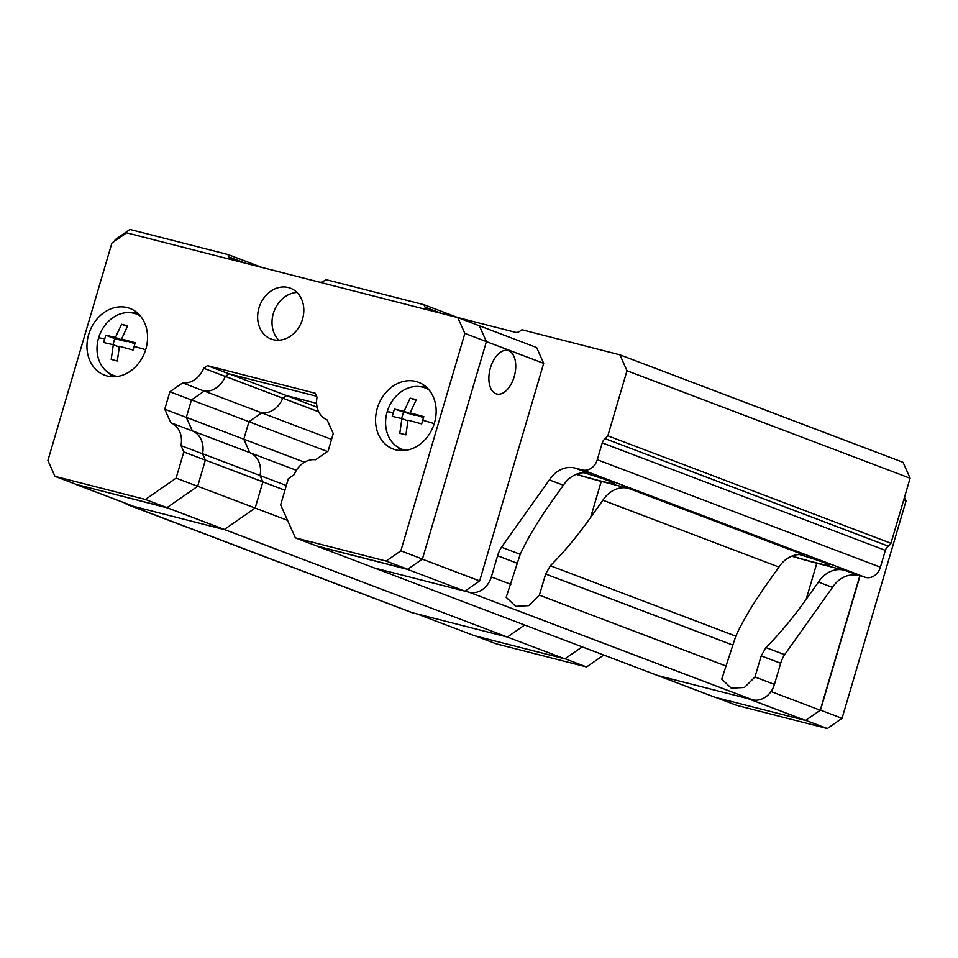 <?xml version="1.0" encoding="UTF-8"?>
<svg xmlns="http://www.w3.org/2000/svg" width="958" height="958" viewBox="0 0 958 958"><rect width="100%" height="100%" fill="white"/><g stroke="black" fill="none" stroke-linecap="round" stroke-linejoin="round"><path stroke-width="1.44" d="M603.744 655.044L586.607 666.96L565.052 658.769L582.189 646.854L564.849 658.865L474.45 635.729L416.969 613.91L507.369 637.046L524.649 625.011L507.369 637.046L166.908 507.644M859.769 575.926L820.24 710.213L805.522 720.452L715.123 697.316L657.643 675.498L752.377 699.747A20.393 16.825 -69.2 0 0 774.447 684.407L754.952 677.007L744.426 687.473L731.289 688.155L721.745 679.15L735.792 636.136C743.037 620.461 753.323 603.205 766.663 584.344L778.95 567.064L602.893 500.232L590.607 517.512C577.159 536.324 563.747 552.407 550.359 565.747L545.641 574.022L539.378 595.169L528.852 605.636L515.715 606.318L506.171 597.325L520.23 554.311C527.463 538.635 537.749 521.368 551.09 502.507L563.376 485.227L549.365 479.91L501.513 547.21L520.23 554.311M805.522 720.452L748.03 698.633L657.643 675.498L374.518 568.022L464.917 591.158L407.437 569.339L317.038 546.204L374.518 568.022L469.252 592.272A20.393 16.825 110.8 0 0 491.334 576.932L497.585 555.784A27.195 22.441 110.8 0 1 501.513 547.21M771.022 691.532L820.24 710.213M564.849 658.865L507.369 637.046L412.635 612.797L129.51 505.321A20.393 16.825 110.8 0 1 128.025 504.854A20.393 16.825 110.8 0 1 124.48 502.878M508.638 350.772A22.441 12.622 -75.6 0 1 514.362 376.087A22.441 12.622 -75.6 0 1 496.747 394.013A22.441 12.622 -75.6 0 1 495.981 393.762A22.441 12.622 -75.6 0 1 490.256 368.459A22.441 12.622 -75.6 0 1 507.872 350.532A22.441 12.622 -75.6 0 1 508.638 350.772M166.764 507.74L76.281 484.425M205.383 460.068L262.875 481.886L255.163 508.063L197.683 486.245L205.383 460.068L202.557 453.721A22.166 18.286 -69.2 0 0 192.342 430.837L186.331 417.365L191.456 399.965L186.307 417.425L192.319 430.896A22.166 18.286 110.8 0 1 202.533 453.793L205.359 460.127L197.659 486.305L166.967 507.656L76.508 484.509L54.953 476.33L47.9 460.511L111.894 243.069L126.624 232.83L457.792 317.589L536.624 347.538L543.677 363.357L486.401 341.611L479.359 325.768M204.461 391.127L261.702 412.862A22.166 18.286 -69.2 0 0 282.79 398.193L286.514 395.606L316.595 403.306L286.514 395.606L229.597 373.991M318.751 411.844L225.346 376.386M202.557 453.721L260.037 475.539A22.166 18.286 -69.2 0 0 249.822 452.655L192.342 430.837M284.945 490.268L262.875 481.886L260.037 475.539L262.875 481.886L255.163 508.063L224.244 529.57L129.51 505.321M76.365 484.604L133.857 506.435L224.244 529.57L255.163 508.063L287.556 520.362M422.25 559.137L479.647 580.919L543.677 363.357M327.444 451.517L248.96 421.724L243.811 439.183L248.96 421.724L261.702 412.862L331.552 439.375M296.393 470.33L249.822 452.655L243.811 439.183L304.536 462.235M464.917 591.158L479.647 580.919M317.122 407.222L286.514 395.606L282.79 398.193A22.166 18.286 110.8 0 1 261.702 412.862L248.96 421.724L191.516 399.917M186.331 417.365L243.811 439.183L249.822 452.655A22.166 18.286 110.8 0 1 260.037 475.539L286.346 485.526M859.985 575.986L820.503 710.141L805.666 720.356M716.129 697.58L736.558 705.327L827.329 728.559L805.774 720.38M820.503 710.141L842.058 718.32L906.052 500.89L903.693 499.992M475.731 636.052L496.16 643.812L586.607 666.96M904.472 497.346L906.052 500.89M842.058 718.32L827.329 728.559M425.591 386.433A35.697 29.447 -69.2 0 0 420.682 386.757M397.762 447.135A35.697 29.447 -69.2 0 0 401.222 450.631M415.928 381.476A35.697 29.447 -69.2 0 0 377.775 406.779A35.697 29.447 -69.2 0 0 393.187 449.039A35.697 29.447 -69.2 0 0 395.798 449.865A35.697 29.447 -69.2 0 0 433.95 424.562A35.697 29.447 -69.2 0 0 418.526 382.302A35.697 29.447 -69.2 0 0 415.928 381.476M136.994 312.583A35.697 29.447 -69.2 0 0 132.084 312.895M109.164 373.285A35.697 29.447 -69.2 0 0 112.625 376.769M127.33 307.614A35.697 29.447 -69.2 0 0 89.178 332.917A35.697 29.447 -69.2 0 0 104.59 375.189A35.697 29.447 -69.2 0 0 107.2 376.015A35.697 29.447 -69.2 0 0 145.353 350.7A35.697 29.447 -69.2 0 0 129.929 308.44A35.697 29.447 -69.2 0 0 127.33 307.614M296.992 292.441A27.195 22.441 -69.2 0 0 274.132 311.099A27.195 22.441 -69.2 0 0 278.85 340.222M288.406 287.544A27.195 22.441 -69.2 0 0 259.331 306.823A27.195 22.441 -69.2 0 0 271.078 339.024A27.195 22.441 -69.2 0 0 273.066 339.659A27.195 22.441 -69.2 0 0 302.141 320.379A27.195 22.441 -69.2 0 0 290.382 288.178A27.195 22.441 -69.2 0 0 288.406 287.544M457.792 317.589L464.858 333.408L486.413 341.587L422.418 559.029L407.689 569.268L316.918 546.036L295.351 537.845L280.646 504.878L288.346 478.701L294.25 474.593A22.166 18.286 110.8 0 1 315.565 459.768L328.115 451.05L333.252 433.591L327.145 419.903A22.166 18.286 110.8 0 1 317.038 397.247L315.254 393.247L207.455 365.657L203.731 368.255A22.166 18.286 110.8 0 1 182.643 382.913L204.198 391.104L191.456 399.965L169.889 391.786L164.752 409.246L170.763 422.718A22.166 18.286 110.8 0 1 180.978 445.602L202.533 453.793M316.595 396.265L229.01 373.848L225.286 376.434A22.166 18.286 110.8 0 1 204.198 391.104M197.659 486.305L176.104 478.126L183.804 451.948L205.359 460.127M192.319 430.896L170.763 422.718M225.286 376.434L203.731 368.255M229.01 373.848L207.455 365.657M407.689 569.268L386.134 561.077L295.351 537.845M464.858 333.408L400.863 550.838L422.418 559.029M166.967 507.656L145.412 499.477L54.953 476.33M145.412 499.477L176.104 478.126M180.978 445.602L183.804 451.948M182.643 382.913L169.889 391.786M400.863 550.838L386.134 561.077M164.752 409.246L186.307 417.425M103.668 342.521L105.811 335.228L115.463 337.444L121.57 324.271L127.665 325.828L121.558 339.012L135.222 342.748L133.066 350.053L119.415 346.305L117.319 361.01L111.212 359.442L113.307 344.748L103.668 342.521M117.535 376.458A32.752 27.016 110.8 0 1 115.571 376.051A32.752 27.016 110.8 0 1 110.062 373.812A32.752 27.016 110.8 0 1 98.578 337.958A32.752 27.016 110.8 0 1 133.114 313.086A32.752 27.016 110.8 0 1 134.048 313.302A32.752 27.016 110.8 0 1 140.455 316.068M127.306 326.45L121.57 324.271M115.463 337.444L126.432 341.611L126.624 340.928M105.811 335.228L114.768 338.629L126.432 341.611M112.996 344.664L114.768 338.629M113.307 344.748L119.247 347M121.558 339.012L134.862 343.766M392.265 416.383L394.409 409.09L404.06 411.305L410.168 398.133L416.263 399.69L410.156 412.862L423.819 416.61L421.664 423.903L408.012 420.167L405.917 434.86L399.809 433.303L401.905 418.598L392.265 416.383M406.132 450.32A32.752 27.016 110.8 0 1 404.168 449.913A32.752 27.016 110.8 0 1 398.648 447.673A32.752 27.016 110.8 0 1 387.176 411.82A32.752 27.016 110.8 0 1 421.712 386.948A32.752 27.016 110.8 0 1 422.634 387.164A32.752 27.016 110.8 0 1 429.052 389.93M415.904 400.3L410.168 398.133M404.06 411.305L415.018 415.473L415.221 414.79M394.409 409.09L415.018 415.473M401.594 418.526L403.366 412.491M401.905 418.598L407.845 420.861M410.156 412.862L423.46 417.628M626.987 370.758L607.839 435.806L890.952 543.282L910.1 478.234L626.987 370.758L619.958 354.855L521.942 329.768L519.655 331.36A6.706 5.532 110.8 0 1 515.296 332.27A6.706 5.532 110.8 0 1 515.272 332.27L428.298 310.009A6.802 5.604 110.8 0 1 427.807 309.853A6.802 5.604 110.8 0 1 425.017 307.111L441.602 313.41M799.487 554.562A33.997 1.784 16.4 0 1 829.652 565.196A33.997 1.784 16.4 0 1 815.019 562.526A33.997 1.784 16.4 0 1 792.015 556.059M583.913 472.737A33.997 1.784 16.4 0 1 614.078 483.371A33.997 1.784 16.4 0 1 599.445 480.688A33.997 1.784 16.4 0 1 576.441 474.222M114.744 241.093L115.14 239.763L129.893 229.441L227.896 254.517L228.986 256.948L245.571 263.246M890.952 543.282L888.305 546.156A6.802 5.604 -69.2 0 0 885.36 550.359L602.247 442.883L597.289 459.732A13.604 11.221 110.8 0 1 582.56 469.971L574.872 468.007A27.195 22.441 -69.2 0 0 549.365 479.91M602.247 442.883A6.802 5.604 110.8 0 1 605.193 438.68L888.305 546.156M607.839 435.806L605.193 438.68M228.986 256.948A6.802 5.604 110.8 0 0 231.776 259.678A6.802 5.604 110.8 0 0 232.279 259.846L319.242 282.095A6.802 5.604 110.8 0 0 323.648 281.173L325.912 279.604L423.927 304.692L425.017 307.111M574.872 468.007L588.883 473.324A27.195 22.441 -69.2 0 0 563.376 485.227M619.958 354.855L903.071 462.331L910.1 478.234M423.927 304.692L457.912 317.589M227.896 254.517L261.881 267.414M128.025 504.854L411.138 612.33A20.393 16.825 -69.2 0 0 412.635 612.797M791.739 556.167A37.398 1.952 -163.6 0 0 816.815 563.208L843.974 570.154L865.673 577.446A13.604 11.221 -69.2 0 0 880.402 567.196L885.36 550.359M857.997 575.471A27.195 22.441 -69.2 0 0 832.478 587.386L784.638 654.673A27.195 22.441 -69.2 0 0 780.698 663.259L774.447 684.407M832.478 587.386L818.467 582.057L806.181 599.337C792.733 618.161 779.309 634.244 765.933 647.572L784.638 654.673M780.698 663.259L761.215 655.859L765.933 647.572M761.215 655.859L754.952 677.007M576.177 474.33A37.398 1.952 -163.6 0 0 601.253 481.371L628.412 488.329A27.195 22.441 -69.2 0 0 602.893 500.232M818.467 582.057A27.195 22.441 110.8 0 1 843.974 570.154M550.359 565.747L735.792 636.136M778.95 567.064A27.195 22.441 110.8 0 1 804.457 555.149L628.412 488.329M104.65 338.845A44.691 2.335 -163.6 0 0 98.578 337.958M134.048 346.365A44.691 2.335 16.4 0 1 145.664 349.754M393.247 412.694A44.691 2.335 -163.6 0 0 387.176 411.82M422.646 420.227A44.691 2.335 16.4 0 1 434.261 423.616M752.377 699.747L469.252 592.272M726.404 666.169L539.378 595.169M510.842 584.332L491.334 576.932M732.642 645.009L545.641 574.022M816.815 563.208L806.181 599.337M517.069 563.184L497.585 555.784M601.253 481.371L590.607 517.512M865.673 577.446L582.56 469.971M880.402 567.196L597.289 459.732M110.062 373.812L115.164 376.722M133.114 313.086L138.862 314.296M398.648 447.673L403.761 450.583M421.712 386.948L427.46 388.158"/></g></svg>

